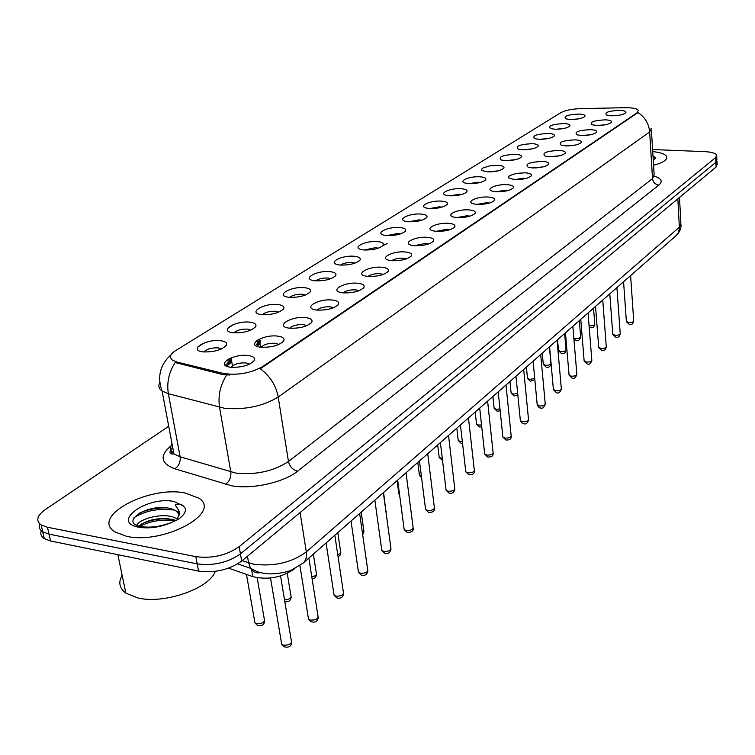 <?xml version="1.0" encoding="UTF-8"?>
<svg xmlns="http://www.w3.org/2000/svg" width="755" height="755" viewBox="0 0 755 755"><rect width="100%" height="100%" fill="white"/><g stroke="black" fill="none" stroke-linecap="round" stroke-linejoin="round"><path stroke-width="1.13" d="M555.01 129.228L550.574 128.586C547.771 125.868 552.235 124.197 563.957 123.565C568.581 123.82 570.535 124.651 569.798 126.057C567.222 128.123 562.296 129.18 555.01 129.228M563.702 128.51L555.737 129.247M539.079 139.307L534.757 138.684C531.737 135.843 536.267 134.097 548.356 133.437C553.009 133.71 554.963 134.569 554.208 136.023C551.556 138.174 546.507 139.269 539.079 139.307M548.272 138.514L539.655 139.326M522.554 149.764L518.364 149.16C515.099 146.196 519.704 144.365 532.171 143.677C536.852 143.96 538.806 144.856 538.041 146.357C535.304 148.603 530.133 149.735 522.554 149.764M532.247 148.886L523.007 149.773M505.388 160.617L501.358 160.032C497.828 156.936 502.5 155.02 515.382 154.294C520.091 154.605 522.045 155.539 521.252 157.087C518.43 159.437 513.145 160.607 505.388 160.617M515.599 159.654L505.746 160.636M487.56 171.895L481.85 170.432L481.605 169.252L482.983 167.987L489.57 165.902L497.941 165.326C502.67 165.656 504.633 166.619 503.821 168.223C500.905 170.677 495.488 171.904 487.56 171.895M498.281 170.838L487.834 171.904M469.025 183.616L465.354 183.097C457.624 181.247 469.648 176.066 479.821 176.793C484.568 177.142 486.531 178.142 485.71 179.794C482.69 182.37 477.132 183.644 469.025 183.616M480.274 182.465L478.245 182.2L469.232 183.635M449.744 195.819L446.28 195.328C438.042 193.45 450.48 187.919 460.975 188.712C465.75 189.09 467.704 190.128 466.864 191.836C463.74 194.535 458.04 195.866 449.744 195.819M461.522 194.554L459.342 194.243L449.905 195.828M429.661 208.522L426.443 208.069C417.638 206.172 430.529 200.245 441.364 201.123C446.148 201.519 448.111 202.604 447.243 204.36C444.016 207.2 438.155 208.588 429.661 208.522M441.996 207.144L439.674 206.785L429.793 208.531M408.738 221.762L405.794 221.357C396.366 219.45 409.738 213.08 420.931 214.052C425.726 214.477 427.689 215.59 426.811 217.412C423.47 220.403 417.449 221.857 408.738 221.762M421.63 220.262L419.185 219.847L408.851 221.772M386.909 235.569L384.267 235.211C374.178 233.314 388.051 226.462 399.631 227.529C404.435 227.982 406.388 229.143 405.501 231.011C402.037 234.163 395.846 235.683 386.909 235.569M400.386 233.946L397.819 233.455L387.032 235.579M364.118 249.99L361.824 249.688C351.009 247.8 365.42 240.411 377.396 241.591C382.209 242.062 384.163 243.27 383.257 245.205C379.68 248.537 373.291 250.132 364.118 249.99M378.208 248.216L375.518 247.668L364.259 249.999M340.297 265.062L338.391 264.807C326.783 262.957 341.77 254.982 354.18 256.275C358.993 256.785 360.937 258.031 360.031 260.022C356.313 263.542 349.735 265.222 340.297 265.062M355.02 263.136L352.236 262.514C347.253 262.344 343.336 263.202 340.486 265.071M315.382 280.822L313.901 280.634C301.434 278.831 317.034 270.196 329.907 271.63C334.71 272.168 336.655 273.461 335.739 275.509C331.889 279.246 325.103 281.011 315.382 280.822M330.775 278.727L327.887 278.029C322.602 277.849 318.525 278.793 315.647 280.841M289.288 297.328L288.287 297.206C274.886 295.488 291.147 286.126 304.51 287.702C309.305 288.268 311.239 289.609 310.314 291.723C306.322 295.677 299.31 297.545 289.288 297.328M305.379 295.054L302.396 294.261C296.8 294.082 292.544 295.111 289.646 297.357M261.947 314.627L261.466 314.571C247.055 312.976 264.005 302.793 277.897 304.529C282.672 305.133 284.597 306.521 283.682 308.691C279.529 312.9 272.281 314.882 261.947 314.627M278.755 312.155L275.707 311.277C269.761 311.079 265.335 312.211 262.41 314.675M233.238 332.785C217.893 331.285 235.607 320.28 249.99 322.187C254.737 322.819 256.653 324.254 255.747 326.49C251.481 330.945 244.016 333.049 233.352 332.795L233.238 332.785M250.82 330.095L247.697 329.123C241.402 328.916 236.777 330.152 233.852 332.842M203.086 351.858C187.514 350.216 206.124 338.655 220.686 340.722C225.396 341.383 227.302 342.864 226.406 345.167C222.244 349.763 214.722 352.019 203.841 351.943L203.086 351.858M221.47 348.933L218.299 347.866C211.608 347.64 206.794 349.008 203.859 351.943M570.384 119.507L565.844 118.856C563.239 116.251 567.628 114.647 579.01 114.043C583.606 114.279 585.55 115.081 584.842 116.44C582.341 118.422 577.518 119.441 570.384 119.507M578.556 118.865L571.271 119.516M596.809 125.462L592.08 124.773C589.296 122.084 593.723 120.432 605.34 119.837C610.182 120.092 612.201 120.951 611.408 122.404C608.851 124.405 603.981 125.424 596.809 125.462M605.284 124.792L597.28 125.481M581.614 135.494L576.99 134.824C573.989 132.012 578.481 130.285 590.457 129.652C595.336 129.935 597.365 130.823 596.544 132.333C593.902 134.418 588.928 135.466 581.614 135.494M590.58 134.749L581.926 135.504M565.844 145.904L561.342 145.243C558.105 142.299 562.664 140.505 575.027 139.845C579.934 140.147 581.973 141.072 581.123 142.619C578.396 144.8 573.309 145.894 565.844 145.904M575.319 145.083L566.024 145.913M549.47 156.71L545.119 156.068C541.618 152.991 546.242 151.113 559.002 150.415C563.957 150.736 565.995 151.698 565.117 153.303C562.305 155.577 557.096 156.71 549.47 156.71M559.455 155.804L549.546 156.71M532.464 167.931L528.274 167.327C524.48 164.099 529.179 162.127 542.373 161.4C547.356 161.74 549.395 162.74 548.498 164.401C545.591 166.779 540.25 167.959 532.464 167.931M542.949 166.94L532.435 167.931M514.778 179.605L508.823 178.076L508.502 176.859L509.851 175.547L516.505 173.395L525.084 172.81C530.095 173.178 532.143 174.216 531.218 175.934C528.217 178.425 522.734 179.652 514.778 179.605M525.782 178.52L523.555 178.227L514.674 179.605M496.384 191.751L492.581 191.204C484.502 189.269 496.582 183.909 507.096 184.682C512.145 185.069 514.193 186.155 513.24 187.929C510.135 190.543 504.51 191.817 496.384 191.751M507.907 190.562L505.52 190.222L496.214 191.742M477.217 204.407L473.649 203.897C465.023 201.934 477.519 196.187 488.381 197.036C493.449 197.451 495.497 198.584 494.525 200.415C491.316 203.161 485.541 204.482 477.217 204.407M489.287 203.104L486.748 202.699L477.009 204.388M457.247 217.591L453.944 217.119C444.704 215.147 457.653 208.965 468.883 209.909C473.98 210.352 476.027 211.523 475.027 213.42C471.696 216.307 465.769 217.695 457.247 217.591M469.874 216.175L467.185 215.713L457.011 217.572M436.409 231.341L433.417 230.926C423.508 228.935 436.937 222.291 448.555 223.329C453.67 223.801 455.718 225.018 454.699 226.981C451.245 230.02 445.148 231.474 436.409 231.341M449.612 229.803L446.8 229.265L436.163 231.323M414.655 245.705L412.003 245.337C401.367 243.365 415.297 236.192 427.33 237.334C432.464 237.834 434.512 239.109 433.474 241.138C429.897 244.337 423.621 245.856 414.655 245.705M428.444 244.035L425.518 243.421L414.419 245.686M391.911 260.711L389.646 260.409C378.217 258.455 392.694 250.698 405.171 251.962C410.314 252.5 412.362 253.822 411.296 255.917C407.587 259.295 401.132 260.9 391.911 260.711M406.332 258.899L403.283 258.21C398.329 258.04 394.478 258.871 391.713 260.692M368.129 276.415L366.288 276.179C354.001 274.273 369.044 265.864 382.002 267.261C387.155 267.827 389.193 269.195 388.117 271.366C384.267 274.952 377.604 276.632 368.129 276.415M383.181 274.442L380.039 273.669C374.782 273.489 370.762 274.405 367.968 276.405M343.214 292.864L341.864 292.695C328.623 290.854 344.271 281.728 357.747 283.267C362.9 283.871 364.939 285.296 363.844 287.542C359.842 291.336 352.972 293.11 343.214 292.864M358.946 290.722L355.699 289.844C350.131 289.656 345.941 290.656 343.138 292.855M317.091 310.097L316.288 310.003C302.019 308.276 318.308 298.348 332.332 300.046C337.485 300.679 339.514 302.16 338.41 304.473C334.257 308.512 327.151 310.38 317.091 310.097C319.931 307.7 324.291 306.596 330.209 306.804L333.54 307.776M289.684 328.198L289.476 328.17C274.093 326.594 291.071 315.76 305.681 317.638C310.815 318.308 312.834 319.846 311.739 322.234C307.408 326.528 300.056 328.519 289.684 328.198M306.87 325.669L303.463 324.584C297.187 324.376 292.638 325.584 289.826 328.208M260.871 347.215C244.941 345.592 262.74 334.069 277.689 336.117C282.804 336.824 284.814 338.41 283.72 340.882C279.416 345.356 271.951 347.479 261.334 347.262L260.871 347.215M278.85 344.459L275.377 343.261C268.704 343.044 263.976 344.365 261.164 347.243M230.558 367.223C214.382 365.448 233.106 353.321 248.253 355.539C253.35 356.294 255.341 357.936 254.256 360.475C250.065 365.08 242.572 367.374 231.766 367.345L230.558 367.223M249.367 364.221L245.837 362.91C238.759 362.674 233.823 364.127 231.039 367.279M611.465 115.789L606.642 115.09C604.066 112.514 608.417 110.938 619.695 110.353C624.498 110.598 626.518 111.419 625.753 112.835C623.262 114.751 618.496 115.732 611.465 115.789M619.43 115.194L612.116 115.798M387.145 243.61L382.974 245.535M624.932 107.71L627.82 107.72C633.643 107.937 637.144 108.796 638.324 110.287L637.173 112.731L262.655 366.581C250.434 373.31 237.24 375.584 223.074 373.395L176.981 362.032L172.574 360.239C168.997 357.474 170.054 354.227 175.755 350.518L560.842 112.665C565.278 110.315 571.931 108.965 580.822 108.616L624.932 107.71M294.894 568.543L294.809 568.619C282.077 577.537 268.072 580.217 252.793 576.65L228.595 568.147M256.653 346.139C260.541 343.789 261.457 341.694 259.39 339.844L258.72 339.401M226.189 366.005C231.285 363.278 232.597 360.815 230.133 358.634L229.831 358.427M185.296 493.053C149.056 485.172 89.685 516.731 115.043 532.001L126.642 536.324C163.911 544.817 222.546 512.551 198.782 498.158L185.296 493.053C149.056 485.172 89.685 516.731 115.043 532.001L126.642 536.324C163.911 544.817 222.546 512.551 198.782 498.158L185.296 493.053M651.301 128.265L649.649 131.946C648.866 123.669 644.997 117.204 638.022 112.552L260.333 368.751C270.064 376.065 276.019 385.484 278.208 397.026C262.966 406.237 245.101 409.993 224.603 408.304L168.356 393.704L162.099 391.043C158.729 388.636 158.003 385.739 159.9 382.379M41.308 530.746C40.128 533.945 41.119 536.588 44.29 538.674L50.566 541.005L198.546 571.091L197.197 563.891C213.476 565.967 227.887 562.626 240.43 553.877L715.9 162.297L716.891 159.796L715.9 162.297L240.43 553.877C227.887 562.626 213.476 565.967 197.197 563.891L49.028 534.144L197.197 563.891L195.847 556.662C212.155 558.709 226.594 555.378 239.165 546.667L715.683 157.55L716.665 155.077C715.447 153.142 711.465 152 704.726 151.642L652.603 149.528M39.788 523.913C38.581 527.113 39.562 529.755 42.742 531.831L49.028 534.144L42.742 531.831C39.562 529.755 38.581 527.113 39.788 523.913M229.888 375.027L223.291 374.678L175.151 362.542C168.884 372.262 166.619 382.653 168.356 393.704L180.124 456.784L235.805 473.083C256.03 475.103 273.584 471.243 288.457 461.494L652.528 178.624L654.141 174.631L651.405 130.03M197.678 347.064L204.407 342.855M227.717 328.255L234.116 324.254M653.566 165.288C663.381 162.608 667.694 159.664 666.523 156.436C665.032 154.02 660.436 152.397 652.726 151.595C660.436 152.397 665.032 154.02 666.523 156.436C667.694 159.664 663.381 162.608 653.566 165.288M168.724 426.292L45.309 509.559C36.938 515.618 35.57 520.752 41.195 524.97L47.48 527.254L195.847 556.662M198.546 571.091C214.807 573.205 229.18 569.855 241.685 561.059L716.117 167.025L717.108 164.514L716.939 160.966M653.292 160.758L655.283 157.578L653.009 156.115M654.472 156.7L655.453 158.342M122.131 575.244C118.129 582.284 119.365 588.23 125.84 593.1L137.778 597.932C163.995 604.472 209.418 588.551 215.269 571.365M179.699 514.816L177.406 511.579L171.206 508.738C148.433 502.245 118.28 522.781 140.949 526.565C150.509 528.028 160.957 526.565 172.272 522.177L178.123 519.402C183.408 515.74 185.862 512.154 185.475 508.634L183.38 506.001C181.011 503.764 178.312 503.425 175.273 504.982L179.699 512.06L177.123 519.95M136.778 525.244C139.873 518.817 160.56 513.183 172.744 516.873L177.803 519.062M138.854 526.046C147.782 519.383 159.258 517.232 173.263 519.572L176 520.525M175.858 510.663L179.671 514.976M138.939 513.362C146.989 509.597 156.2 507.766 166.562 507.87M141.864 523.819C149.528 520.346 158.229 518.61 167.978 518.619M134.003 517.685C145.687 510.455 159.343 507.955 174.971 510.163M139.807 526.31C150.717 520.856 162.674 518.978 175.679 520.676M257.427 345.667L257.238 344.544L258.701 341.958L257.464 340.118M257.238 344.544L256.502 344.459L257.512 343.251L256.87 340.514M257.512 343.251L256.502 344.459M228.133 364.91L227.935 363.759C229.897 361.966 230.067 360.428 228.435 359.125M227.935 363.759L227.189 363.665L228.34 362.277L227.746 359.503M225.462 365.552L224.32 363.457M225.585 365.637L227.189 363.665M262.655 366.581L262.797 367.449M223.074 373.395L223.291 374.678M176.981 362.032L177.217 363.287M637.173 112.731L637.211 113.354M251.594 569.714L252.793 576.65M297.593 471.186C292.789 469.921 289.741 466.684 288.457 461.494L278.208 397.026L649.649 131.946L652.528 178.624C653.113 182.37 655.236 184.522 658.888 185.079L297.593 471.186C284.107 482.379 252.019 489.57 231.7 485.795L174.82 468.808C160.636 463.391 159.362 455.737 171.007 445.846M170.649 453.557L173.442 451.367M226.613 375.075C220.243 385.144 217.884 395.884 219.545 407.304L230.813 471.941C231.294 477.311 229.511 481.445 225.452 484.342M217.94 347.829L218.412 347.526M654.377 176.17C661.503 178.473 663.003 181.445 658.888 185.079M239.165 546.667L241.685 561.059M715.683 157.55L716.117 167.025M47.48 527.254L50.566 541.005M172.008 443.751C169.677 447.649 170.309 451.018 173.905 453.859L180.124 456.784C180.653 462.022 178.878 466.024 174.82 468.808M242.176 560.644L253.642 564.202C274.027 566.75 291.581 562.654 306.313 551.905L679.434 227.123L680.897 223.008L679.481 197.461M677.848 198.81L679.434 228.51L678.188 232.984L675.734 235.985M247.451 556.275L248.593 562.862L250.603 568.355C253.067 572.073 256.407 573.498 260.626 572.639M237.702 563.872L250.603 568.355L256.653 571.393C259.361 572.554 263.495 573.385 269.073 573.894C282.106 573.932 291.175 570.374 291.449 570.091L303.321 562.947C305.973 560.285 306.974 556.605 306.313 551.905L300.084 512.551M681.048 224.877C681.152 228.699 679.547 232.257 676.235 235.541L302.604 563.56M626.357 321.328L628.594 322.602C631.85 322.64 633.549 322.045 633.7 320.818L630.604 275.603M589.07 325.66L589.608 325.735C592.901 325.764 594.619 325.15 594.761 323.895L593.524 308.153M612.758 333.984L615.004 335.314C618.345 335.352 620.082 334.729 620.214 333.446L616.91 287.617M598.687 347.083L600.942 348.461C604.368 348.508 606.133 347.857 606.256 346.507L602.745 300.065M584.125 360.645L586.38 362.07C589.891 362.126 591.703 361.447 591.807 360.041L588.06 312.957M569.034 374.688L571.299 376.179C574.904 376.235 576.745 375.528 576.839 374.046L572.847 326.311M573.828 338.08L575.385 338.466C578.755 338.504 580.51 337.863 580.633 336.551L579.33 320.62M558.502 350.282L560.654 351.641C564.117 351.679 565.91 351.018 566.014 349.641L564.636 333.521M543.251 363.882L545.412 365.288C548.97 365.326 550.791 364.627 550.886 363.193L549.423 346.875M183.38 506.001L173.876 501.48C147.187 495.742 110.051 522.215 138.939 527.254C149.745 528.868 160.853 527.179 172.272 522.177M553.387 389.259L555.652 390.807C559.361 390.863 561.248 390.118 561.314 388.57L557.067 340.165M537.154 404.369L539.429 405.973C543.241 406.039 545.167 405.265 545.214 403.632L540.693 354.548M520.308 420.054L520.374 420.733L522.573 421.734C526.509 421.8 528.481 420.979 528.491 419.27L523.677 369.478M527.452 377.962L529.614 379.425L534.719 378.434M511.078 392.553L513.24 394.072L517.685 393.487M494.091 407.7L494.157 408.342L496.262 409.276L499.97 408.965M502.811 436.343L502.887 437.088L505.076 438.098C509.125 438.164 511.144 437.305 511.126 435.512L506.001 385.003M484.616 453.283L484.701 454.095L486.881 455.105C491.052 455.18 493.119 454.274 493.072 452.387L487.607 401.15M465.684 470.912L465.778 471.8L467.94 472.809C472.262 472.894 474.376 471.932 474.282 469.94L468.468 417.959M445.969 489.259L446.092 490.231L448.225 491.25C452.689 491.326 454.85 490.316 454.718 488.211L448.527 435.465M425.433 508.379L425.565 509.455L427.679 510.465C432.294 510.54 434.512 509.474 434.323 507.247L427.726 453.717M476.462 423.413L476.537 424.121L478.623 425.056L481.53 424.952M458.143 439.74L458.238 440.505L460.305 441.448L462.324 441.486M439.108 456.709L439.212 457.549L442.298 458.578M419.308 474.366L419.421 475.282L421.394 476.216M398.687 492.741L399.518 494.298M404.01 528.321L404.161 529.5L406.237 530.501C411.031 530.586 413.306 529.453 413.06 527.103L406.03 472.772M381.643 549.149L381.822 550.433L383.861 551.424C388.834 551.509 391.156 550.301 390.854 547.819L383.361 492.675M358.276 570.903L358.474 572.318L360.475 573.29C365.637 573.366 368.025 572.092 367.647 569.459L359.654 513.494M333.823 593.656L334.069 595.223L336.003 596.167C341.383 596.233 343.827 594.874 343.365 592.09L334.843 535.276M308.238 617.486L308.512 619.204L310.39 620.119C315.986 620.185 318.497 618.732 317.94 615.769L308.842 558.096M281.407 642.467L281.728 644.355L283.531 645.232C289.363 645.28 291.949 643.732 291.288 640.589L280.558 575.961M385.994 512.079L383.578 492.477M362.457 533.115L363.797 530.51L361.183 512.145M337.749 554.632C340.373 553.66 341.317 552.537 340.562 551.244L337.796 532.681M311.806 576.867C315.618 576.008 317.109 574.687 316.288 572.903L313.353 554.142M284.531 599.866C289.514 599.413 291.638 597.979 290.901 595.553L287.268 573.404M254.643 621.148L254.945 622.875L256.662 623.706C262.344 623.734 264.892 622.243 264.316 619.26L257.172 577.783M232.427 365.779L231.096 357.898M260.579 347.177L259.39 339.844M230.785 362.504L230.133 358.634M252.972 361.994L254.256 360.475M282.596 342.194L283.72 340.882M310.758 323.376L311.739 322.234M337.56 305.464L338.41 304.473M363.098 288.401L363.844 287.542M387.466 272.121L388.117 271.366M410.729 256.568L411.296 255.917M432.964 241.704L433.474 241.138M454.246 227.491L454.699 226.981M225.132 346.715L226.406 345.167M254.614 327.84L255.747 326.49M282.691 309.88L283.682 308.691M309.437 292.761L310.314 291.723M334.965 276.424L335.739 275.509M359.342 260.824L360.031 260.022M382.653 245.913L383.257 245.205M404.954 231.634L405.501 231.011M426.33 217.959L426.811 217.412M446.818 204.85L447.243 204.36M171.243 354.529C160.032 364.722 156.983 376.896 162.099 391.043L173.905 453.859C169.177 454.67 168.743 452.377 172.612 446.969M716.721 156.228L716.891 159.796M41.195 524.97L44.29 538.674M623.573 281.775L626.386 321.705L629.311 324.49C631.482 325.15 632.954 324.046 633.728 321.168M594.798 324.263C594.1 327.132 592.618 328.236 590.363 327.604L589.193 327.208M609.795 293.865L612.786 334.389L615.731 337.202C617.996 337.863 619.506 336.739 620.251 333.823M595.535 306.388L598.724 347.526L601.678 350.348C604.066 351.018 605.604 349.867 606.303 346.923M580.765 319.365L584.162 361.126L587.135 363.967C589.155 364.816 590.731 363.655 591.854 360.484M565.448 332.804L569.081 375.216L572.054 378.076C573.998 379.019 575.612 377.84 576.886 374.537M580.68 336.957C580.019 339.854 578.509 340.986 576.15 340.345L573.913 339.042M566.071 350.075C565.429 353.029 563.891 354.18 561.437 353.519L558.54 350.754L557.567 339.722M550.942 363.665C550.357 366.656 548.772 367.827 546.195 367.166L543.298 364.382L542.269 353.161M177.453 511.824L179.699 512.06M125.84 593.1L117.865 554.689M549.574 346.743L553.434 389.825L556.416 392.704C558.426 393.685 560.078 392.487 561.38 389.099M533.096 361.211L537.22 404.991C538.56 407.238 539.551 408.2 540.202 407.87C542.232 408.927 543.93 407.709 545.28 404.208M515.976 376.235L520.374 420.733C521.95 423.111 522.941 424.074 523.357 423.621C525.801 424.612 527.537 423.366 528.576 419.893M534.823 379.567L530.416 381.303L527.509 378.51L526.405 367.081M517.845 395.073L514.051 395.96L511.135 393.147L509.965 381.52M500.159 410.805L497.064 411.154L494.157 408.342L492.911 396.488M498.196 391.854L502.887 437.088L505.859 439.986C509.616 440.25 511.409 438.985 511.22 436.182M479.699 408.096L484.701 454.095L487.664 456.992C491.58 457.247 493.421 455.963 493.175 453.123M460.446 424.999L465.778 471.8L468.723 474.678C472.772 474.952 474.668 473.64 474.404 470.743M440.391 442.609L446.092 490.231L449.008 493.1C452.094 493.94 454.048 492.6 454.859 489.089M419.478 460.965L425.565 509.455L428.453 512.296C432.775 512.588 434.795 511.229 434.493 508.209M481.747 426.905L479.434 426.934L476.537 424.121L475.206 412.032M462.551 443.459L461.126 443.317L458.238 440.505L456.813 428.179M442.524 460.446L439.212 457.549L437.692 444.969M421.592 477.811L419.421 475.282L417.798 462.438M399.65 495.233L398.819 493.751L397.083 480.624M397.659 480.123L404.161 529.5L407.002 532.313C411.579 532.577 413.655 531.19 413.249 528.151M374.857 500.14L381.822 550.433L384.616 553.198C387.966 554.264 390.118 552.849 391.071 548.96M351.028 521.063L358.474 572.318L361.211 575.036C364.835 576.122 367.072 574.678 367.902 570.705M326.094 542.958L334.069 595.223L336.721 597.866C340.713 598.894 343.025 597.431 343.667 593.458M299.914 565.608L308.512 619.204L311.069 621.761C315.382 622.818 317.789 621.318 318.289 617.269M270.535 578.037L281.728 644.355L284.182 646.818C288.844 647.894 291.345 646.365 291.685 642.222M386.23 511.616L386.107 512.881M364.004 531.577L362.693 534.804M340.807 552.415C340.826 554.585 339.901 555.982 338.042 556.614M316.572 574.178C316.062 577.282 314.58 578.849 312.117 578.877M291.222 596.941C290.656 600.772 288.514 602.33 284.814 601.612M258.474 344.922L258.229 343.44M264.684 620.77C264.278 624.866 261.834 626.376 257.361 625.3L254.945 622.875L246.47 574.432M225.547 365.618L228.34 362.277"/></g></svg>
